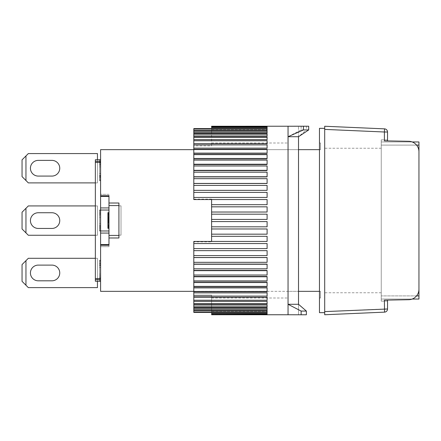 <?xml version="1.0" encoding="UTF-8"?>
<svg xmlns="http://www.w3.org/2000/svg" width="441" height="441" viewBox="0 0 441 441"><rect width="100%" height="100%" fill="white"/><g stroke="black" fill="none" stroke-linecap="round" stroke-linejoin="round"><path stroke-width="0.33" stroke-dasharray="2.21 1.65" d="M324.697 220.5L324.697 128.342L324.697 220.5M381.25 220.5L381.25 292.758L381.25 220.5M387.534 140.911L387.534 139.863L387.534 140.911L408.658 141.28A10.474 10.474 0 0 1 418.95 151.748A10.474 10.474 0 0 0 408.658 141.28L384.392 140.855L387.534 140.911L387.534 132.002A3.142 3.142 0 0 0 384.53 128.86L324.697 126.247L324.697 314.753L384.53 312.14A3.142 3.142 0 0 0 387.534 308.998L387.534 300.089L408.658 299.72A10.474 10.474 0 0 0 418.95 289.252L418.95 151.748A10.474 10.474 0 0 0 408.658 141.28L384.392 140.855L384.392 132.002L324.697 129.395M324.697 311.605L384.392 308.998L384.392 300.145L408.658 299.72A10.474 10.474 0 0 0 418.95 289.252L418.95 151.748L418.95 289.252A10.474 10.474 0 0 1 408.658 299.72L384.392 300.145L387.534 300.089L387.534 301.137L381.25 301.137L381.25 139.863L381.25 301.137L387.534 301.137L387.534 300.089M387.534 132.002L384.392 132.002L384.53 128.86M381.25 139.863L387.534 139.863L381.25 139.863M30.429 272.957A7.855 7.855 0 0 0 38.284 280.812L51.895 280.812A7.855 7.855 0 0 0 59.75 272.957A7.855 7.855 0 0 0 51.895 265.102L38.284 265.102A7.855 7.855 0 0 0 30.429 272.957A7.855 7.855 0 0 0 38.284 280.812L51.895 280.812A7.855 7.855 0 0 0 59.75 272.957A7.855 7.855 0 0 0 51.895 265.102L38.284 265.102A7.855 7.855 0 0 0 30.429 272.957M97.45 281.237L97.45 258.294L97.45 287.615L28.334 287.615L25.958 285.244L25.958 260.67L28.334 258.294L97.45 258.294L95.355 258.294L95.355 281.237L95.355 278.569L100.592 278.569L100.592 281.237L100.592 159.763L100.592 278.569L100.592 260.295L100.592 278.563L100.592 278.122L100.592 278.563L95.355 278.569L95.355 279.671L100.592 279.671L95.355 279.671L95.355 281.237L97.45 281.237L97.45 258.294L97.45 287.615L28.334 287.615L22.05 281.336L22.05 264.578L28.334 258.294L97.45 258.294L28.334 258.294L25.958 260.67L25.958 285.244L22.05 281.336L22.05 264.578L25.958 260.67L22.05 264.578L22.05 281.336L28.334 287.615L97.45 287.615L97.45 258.294L97.45 281.237L95.355 281.237L100.592 281.237L100.592 260.295L100.592 281.237L100.592 280.796L100.592 281.237L95.355 281.237L97.45 281.237L95.355 281.237L95.355 258.294L95.355 281.237L95.355 258.294L97.45 258.294L95.355 258.294M30.429 168.23A7.855 7.855 0 0 0 38.284 176.086L51.895 176.086A7.855 7.855 0 0 0 59.75 168.23A7.855 7.855 0 0 0 51.895 160.381L38.284 160.381A7.855 7.855 0 0 0 30.429 168.23A7.855 7.855 0 0 0 38.284 176.086L51.895 176.086A7.855 7.855 0 0 0 59.75 168.23A7.855 7.855 0 0 0 51.895 160.381L38.284 160.381A7.855 7.855 0 0 0 30.429 168.23M100.592 159.763L95.355 159.763L100.592 159.763L99.545 159.763L100.592 159.763L99.545 159.763L100.592 159.763L99.545 159.763L100.592 159.763L99.545 159.763L99.545 179.366L99.545 175.805L100.592 175.805L99.545 175.805L99.545 159.763L99.545 175.358L100.592 175.358L99.545 175.358L99.545 177.585L99.545 159.763L99.545 180.705L99.545 161.99L99.545 180.705L100.592 180.705L100.592 179.366L100.592 180.705L100.592 180.259L100.592 180.705L99.545 180.705L99.545 159.763L100.592 159.763L100.592 180.259L100.592 159.763L95.355 159.763L95.355 182.894L97.45 182.894L28.334 182.894L22.05 176.609L22.05 159.857L28.334 153.573L97.45 153.573L97.45 182.894L28.334 182.894L25.958 180.518L25.958 155.949L28.334 153.573L97.45 153.573L97.45 182.894L97.45 159.763L95.355 159.763L95.355 278.569L100.592 278.569L99.545 278.563L100.592 278.563L99.545 278.563L99.545 260.295L100.592 260.295L100.592 260.741L100.592 260.295L99.545 260.295L99.545 278.563L99.545 278.122L100.592 278.122L100.592 260.741L100.592 280.796L100.592 275.89L100.592 278.122L99.545 278.122L99.545 277.229L100.592 277.229L99.545 277.229L99.545 275.89L100.592 275.89L99.545 275.89L99.545 279.903L100.592 279.903L99.545 279.903L99.545 280.796L100.592 280.796L99.545 280.796L99.545 281.237L99.545 263.415L100.592 263.415L99.545 263.415L99.545 281.237L100.592 281.237L95.355 281.237L95.355 279.671L100.592 279.671M38.284 280.812L51.895 280.812M51.895 265.102L38.284 265.102M25.958 285.244L25.958 260.67M118.921 205.578L108.971 205.578L118.921 205.578L108.971 205.578L108.971 203.009L118.921 203.009L118.921 237.991L118.921 235.422L118.921 237.991L108.971 237.991L108.971 246.679L100.592 246.679L100.592 245.257L108.971 245.257L108.971 246.679L108.971 245.257M193.797 291.341L298.518 291.341L288.045 291.341L288.045 143.005L288.045 314.753L288.045 126.247L288.045 291.341L298.518 291.341L298.518 149.659L193.797 149.659M319.466 291.341L320.508 291.341L320.508 297.995L320.508 291.341L100.592 291.341L100.592 245.257M108.971 205.578L108.971 235.422L118.921 235.422L108.971 235.422L108.971 237.991M108.971 195.743L100.592 195.743L100.592 194.321L100.592 196.416L108.971 196.416L108.971 194.321L108.971 203.009M319.466 149.659L320.508 149.659L320.508 143.005L320.508 149.659L100.592 149.659L100.592 195.743M100.592 196.416L100.592 246.679L108.971 246.679L100.592 246.679L108.971 246.679L108.971 210.026L100.592 210.026L100.592 230.974L100.592 210.026L100.592 210.473L100.592 210.026L99.545 210.026L100.592 210.026L99.545 210.026L99.545 228.3L100.592 228.3L99.545 228.3L99.545 210.026L100.592 210.026L99.545 210.026L99.545 230.974L99.545 213.146L100.592 213.146L100.592 210.473L100.592 214.932L100.592 213.146L99.545 213.146L99.545 230.974L100.592 230.974L100.592 230.527L100.592 230.974L99.545 230.974L108.971 230.974L108.971 207.931L100.592 207.931L108.971 207.931L108.971 210.026M100.592 230.974L99.545 230.974L100.592 230.974L99.545 230.974L99.545 210.026L99.545 215.373L100.592 215.373L100.592 217.159L99.545 217.159L99.545 215.373L99.545 217.159L100.592 217.159L100.592 225.627L99.545 225.627L99.545 226.961L99.545 225.627L100.592 225.627L100.592 223.841L99.545 223.841L99.545 225.627L99.545 214.932L99.545 227.854L100.592 227.854L99.545 227.854L99.545 223.841L100.592 223.841L100.592 230.527L100.592 214.932L100.592 223.841L99.545 223.841L100.592 223.841L100.592 217.159L99.545 217.159L100.592 217.159L100.592 215.373L99.545 215.373L99.545 213.146L100.592 213.146L100.592 212.7L99.545 212.7L99.545 213.146L99.545 211.366L100.592 211.366L99.545 211.366L99.545 210.473L100.592 210.473L99.545 210.473L99.545 210.026L100.592 210.026M108.971 194.321L100.592 194.321L108.971 194.321M108.971 207.931L108.971 196.416L108.971 207.931L100.592 207.931M100.592 233.069L108.971 233.069L100.592 233.069L108.971 233.069L108.971 244.584L100.592 244.584M108.971 233.069L108.971 230.974M99.545 165.11L100.592 165.11L99.545 165.11L100.592 165.11L99.545 165.11L100.592 165.11L100.592 163.771L99.545 163.771L100.592 163.771L99.545 163.771L100.592 163.771L100.592 162.878L99.545 162.878L100.592 162.878L99.545 162.878L100.592 162.878L99.545 162.878L100.592 162.878L99.545 162.878L100.592 162.878L100.592 162.437L95.355 162.431L100.592 162.431L99.545 162.437L100.592 162.437L99.545 162.437L99.545 176.692L99.545 162.437L100.592 162.437L95.355 162.431L95.355 159.763L97.45 159.763L95.355 159.763L97.45 159.763L97.45 182.894L97.45 159.763L97.45 182.894L95.355 182.894L95.355 159.763L95.355 161.329L100.592 161.329L95.355 161.329L95.355 279.671M100.592 161.329L95.355 161.329M99.545 161.99L100.592 161.99M99.545 180.705L100.592 180.705L99.545 180.705L100.592 180.705L99.545 180.705L99.545 180.259L100.592 180.259L99.545 180.259L99.545 180.705L100.592 180.705L99.545 180.705L99.545 179.366L100.592 179.366L99.545 179.366L99.545 180.259L100.592 180.259L99.545 180.259L99.545 180.705M99.545 176.251L100.592 176.251L99.545 176.251M100.592 175.358L100.592 176.692L99.545 176.692L100.592 176.692L100.592 177.585L99.545 177.585L100.592 177.585L99.545 177.585L100.592 177.585L99.545 177.585L100.592 177.585L99.545 177.585L99.545 179.366L99.545 177.585L100.592 177.585L100.592 176.692L99.545 176.692L100.592 176.692L100.592 175.358L99.545 175.358L100.592 175.358L100.592 173.578L99.545 173.578L100.592 173.578L100.592 166.891L99.545 166.891L100.592 166.891L100.592 165.11L100.592 166.891L99.545 166.891L100.592 166.891L100.592 173.578L99.545 173.578L100.592 173.578L100.592 175.358L99.545 175.358M99.545 164.664L100.592 164.664M99.545 161.097L100.592 161.097L99.545 161.097M99.545 160.204L100.592 160.204L99.545 160.204M99.545 178.032L100.592 178.032L99.545 178.032M95.355 162.431L95.355 278.569M100.592 281.237L99.545 281.237L100.592 281.237L99.545 281.237L99.545 260.295L100.592 260.295L99.545 260.295L99.545 281.237L100.592 281.237L99.545 281.237L99.545 278.122L100.592 278.122L99.545 278.122L99.545 276.336L100.592 276.336M99.545 226.068L100.592 226.068L99.545 226.068M99.545 214.932L100.592 214.932L99.545 214.932M99.545 213.146L100.592 213.146L99.545 213.146L99.545 212.7L100.592 212.7L100.592 214.039L99.545 214.039L100.592 214.039L100.592 213.146M99.545 229.634L100.592 229.634L99.545 229.634M99.545 230.527L100.592 230.527L99.545 230.527M99.545 179.366L100.592 179.366L99.545 179.366L99.545 180.259L99.545 179.366M99.545 175.805L100.592 175.805M99.545 173.578L100.592 173.578L99.545 173.578M99.545 166.891L100.592 166.891L99.545 166.891M99.545 276.336L99.545 274.109L100.592 274.109L99.545 274.109L99.545 267.422L100.592 267.422L99.545 267.422L99.545 265.195L100.592 265.195M99.545 265.195L99.545 261.634L100.592 261.634L99.545 261.634L99.545 260.741L100.592 260.741L99.545 260.741L99.545 260.295L100.592 260.295L99.545 260.295L99.545 263.415L100.592 263.415L99.545 263.415L99.545 265.642L100.592 265.642L99.545 265.642L99.545 264.308L100.592 264.308L99.545 264.308L99.545 262.968L100.592 262.968L99.545 262.968L99.545 263.415L100.592 263.415M99.545 263.415L99.545 265.642L100.592 265.642M99.545 265.642L99.545 275.89L100.592 275.89M99.545 275.89L99.545 278.563M108.971 235.422L118.921 235.422M108.971 224.408L108.971 212.645L108.971 226.371L108.971 224.408L107.924 224.408L107.924 225.39L108.971 225.39L107.924 225.39L107.924 225.88L108.971 225.88L107.924 225.88L107.924 226.371L108.971 226.371L107.924 226.371L107.924 224.408L108.971 224.408L107.924 224.408L107.924 225.88L108.971 225.88M107.924 213.135L107.924 215.098L107.924 212.645L108.971 212.645L108.971 228.355L108.971 212.645L108.971 214.651L108.971 212.645L107.924 212.645L107.924 213.135L108.971 213.135M95.355 205.93L97.45 205.93L95.355 205.93L97.45 205.93L95.355 205.93L95.355 235.257L95.355 205.93L95.355 235.257L95.355 205.93L97.45 205.93L97.45 235.257L95.355 235.257L97.45 235.257L97.45 205.93L97.45 235.257L95.355 235.257M95.355 159.763L95.355 182.894L95.355 159.763M100.592 228.3L100.592 225.627L100.592 226.961L99.545 226.961L99.545 228.3L99.545 226.961L100.592 226.961L100.592 227.854L99.545 227.854L100.592 227.854L100.592 228.3L99.545 228.3M121.016 235.163L118.921 235.163L121.016 235.163L121.016 205.837L121.016 235.163L118.921 235.163L121.016 235.163L121.016 205.837L118.921 205.837L121.016 205.837L121.016 235.163M107.924 222.942L108.971 222.942M108.971 212.645L107.924 212.645L108.971 212.645L107.924 212.645L108.971 212.645L107.924 212.645L107.924 228.355L108.971 228.355L107.924 228.355L107.924 212.645L107.924 214.117L108.971 214.117L107.924 214.117L107.924 216.57L108.971 216.57L107.924 216.57L107.924 224.408M107.924 215.098L108.971 215.098M107.924 213.626L108.971 213.626L107.924 213.648M107.924 225.88L107.924 226.861L108.971 226.861M107.924 226.861L107.924 227.843L108.971 227.843M107.924 227.843L107.924 228.333L108.971 228.333M107.924 214.651L108.971 214.651L107.924 214.651L108.971 214.651L108.971 215.318L107.924 215.318L108.971 215.318L108.971 216.989L107.924 216.989L107.924 220.665L108.971 220.665L107.924 220.665L107.924 221.338L108.971 221.338L107.924 221.338L107.924 222.336L108.971 222.336M107.924 213.984L108.971 213.984M107.924 213.312L108.971 213.312M107.924 212.981L108.971 212.981L107.924 212.981M107.924 216.658L108.971 216.658M107.924 219.331L108.971 219.331M107.924 222.336L107.924 223.008L108.971 223.008L107.924 223.008L107.924 223.339L108.971 223.339L107.924 223.339L107.924 222.672L108.971 222.672M107.924 222.672L107.924 222.005L108.971 222.005M107.924 222.005L107.924 221.338L108.971 221.338L108.971 219.662L107.924 219.662M95.355 182.894L97.45 182.894L95.355 182.894L97.45 182.894L97.45 159.763M97.45 235.257L97.45 205.93L97.45 235.257L28.334 235.257L25.958 232.881L25.958 208.306L28.334 205.93L97.45 205.93L97.45 235.257L97.45 205.93L28.334 205.93L97.45 205.93L97.45 235.257L28.334 235.257L22.05 228.973L22.05 212.215L28.334 205.93L25.958 208.306L25.958 232.881L22.05 228.973L22.05 212.215L25.958 208.306L22.05 212.215L22.05 228.973L28.334 235.257L97.45 235.257M100.592 162.437L100.592 165.11M100.592 177.585L100.592 178.032L100.592 177.585M118.921 205.837L121.016 205.837L118.921 205.837L118.921 235.163L118.921 205.837M107.924 214.607L107.924 220.98L107.924 214.607L108.971 214.607L107.924 214.607M107.924 221.338L107.924 216.989M107.924 215.588L108.971 215.588L108.971 214.607L108.971 215.588L107.924 215.588M108.971 217.06L108.971 220.98L107.924 220.98L108.971 220.98L108.971 215.588L108.971 217.06L107.924 217.06M108.971 218.036L107.924 218.036M108.971 220.489L107.924 220.489M108.971 216.989L108.971 219.998L107.924 219.998L108.971 219.998L108.971 221.002L107.924 221.002M108.971 219.017L107.924 219.017M108.971 217.545L107.924 217.545M108.971 218.995L107.924 218.995M108.971 221.002L108.971 221.669L107.924 221.669L108.971 221.669L108.971 221.338M108.971 219.662L108.971 216.322L107.924 216.322M108.971 216.322L108.971 215.318L107.924 215.318M108.971 215.318L108.971 214.315L107.924 214.315L108.971 214.315L108.971 214.651M319.466 312.658L319.466 128.342M319.466 220.5L319.466 297.995L319.466 220.5M211.597 199.123L193.797 199.123L193.797 145.888L211.597 145.888L211.597 143.005L211.597 145.888L193.797 145.888L193.797 199.558L211.597 199.558L211.597 220.5L211.597 199.123L211.597 204.729L267.103 204.685L267.103 199.553L193.797 199.553L193.797 197.447L267.103 197.535L267.103 192.408L193.797 192.408L193.797 190.347L267.103 190.495L267.103 185.435L193.797 185.435L193.797 183.434L267.103 183.66L267.103 178.677L193.797 178.677L193.797 176.747L267.103 176.747L267.103 177.067L267.103 172.183L193.797 172.183L193.797 170.336L267.103 170.336L267.103 170.755L267.103 165.981L193.797 165.981L193.797 164.228L267.103 164.228L267.103 164.769L267.103 160.116L193.797 160.116L193.797 158.468L267.103 158.468L267.103 159.14L267.103 154.626L193.797 154.626L193.797 153.093L267.103 153.093L267.103 153.909L267.103 149.538L193.797 149.538L193.797 148.132L267.103 148.132L267.103 149.102L267.103 144.891L193.797 144.891L193.797 143.617L267.103 143.617L267.103 144.753L267.103 140.707L193.797 140.707L193.797 139.577L267.103 139.577L267.103 140.883L267.103 137.019L193.797 137.019L193.797 136.037L267.103 136.037L267.103 137.526L267.103 133.844L193.797 133.844L193.797 133.017L267.103 133.017L267.103 134.692L267.103 131.203L193.797 131.203L193.797 130.536L267.103 130.536L267.103 132.405L267.103 129.114L193.797 129.114L193.797 128.607L267.103 128.607L267.103 130.679L267.103 127.587L211.597 127.587L211.597 130.679L211.597 128.623L193.797 128.607L211.597 128.623L211.597 145.888L211.597 127.245L267.103 127.245L267.103 129.522L267.103 126.633L211.597 126.633L211.597 129.522L211.597 126.462L267.103 126.462L267.103 128.937L267.103 126.258L211.597 126.258L211.597 128.937L211.597 126.462M211.597 221.58L267.103 221.58L267.103 226.817L267.103 221.58L211.597 221.58L211.597 220.5L211.597 241.442L193.797 241.448L267.103 241.448L267.103 236.315L211.597 236.315L211.597 234.171L267.103 234.171L267.103 228.973L211.597 228.973L211.597 226.817L267.103 226.817L267.103 221.58L211.597 221.58L211.597 226.817M211.597 314.742L267.103 314.742L211.597 314.538L211.597 312.063L211.597 314.753M193.797 311.886L267.103 311.886L267.103 310.464L193.797 310.464L193.797 308.595L193.797 312.393L267.103 312.393L267.103 310.321L267.103 313.413L267.103 310.321L267.103 313.413L211.597 313.413L211.597 310.321L211.597 314.367L267.103 314.367L267.103 313.755L211.597 313.755L211.597 311.478L211.597 314.538M193.797 310.464L193.797 308.595L193.797 310.464L193.797 309.797L267.103 309.797L267.103 307.983L193.797 307.983L193.797 307.157L267.103 307.157L267.103 304.963L193.797 304.963L193.797 303.981L267.103 303.981L267.103 301.423L193.797 301.423L193.797 300.293L267.103 300.293L267.103 297.383L193.797 297.383L193.797 296.109L267.103 296.109L267.103 292.868L193.797 292.868L193.797 291.462L267.103 291.462L267.103 287.907L193.797 287.907L193.797 286.374L267.103 286.374L267.103 282.532L193.797 282.532L193.797 280.884L267.103 280.884L267.103 276.772L193.797 276.772L193.797 275.019L267.103 275.019L267.103 270.664L193.797 270.664L193.797 268.817L267.103 268.817L267.103 264.253L193.797 264.253L193.797 262.323L267.103 262.323L267.103 257.566L193.797 257.566L193.797 255.565L267.103 255.565L267.103 250.653L193.797 250.653L193.797 248.592L267.103 248.592L267.103 243.553L193.797 243.553L193.797 241.448L193.797 295.112L211.597 295.112L211.597 297.995L211.597 295.112L193.797 295.112L193.797 241.877L211.597 241.877L211.597 219.42L267.103 219.42L267.103 214.183L211.597 214.183L211.597 212.027L267.103 212.038L267.103 206.829L211.597 206.829L211.597 204.685M193.797 129.114L193.797 130.536M193.797 131.203L193.797 133.017M193.797 133.844L193.797 136.037M193.797 137.019L193.797 139.577M193.797 140.707L193.797 143.617M193.797 144.891L193.797 148.132M193.797 149.538L193.797 153.093M193.797 154.626L193.797 158.468M193.797 160.116L193.797 164.228M193.797 165.981L193.797 170.336M193.797 172.183L193.797 176.747M193.797 178.677L193.797 183.434M193.797 185.435L193.797 190.347M193.797 192.408L193.797 197.447M211.597 206.829L211.597 212.038L267.103 212.038L267.103 206.829L267.103 212.038L211.597 212.038M211.597 214.183L211.597 219.42L267.103 219.42L267.103 214.183L267.103 219.42L211.597 219.42M267.103 234.171L267.103 228.962L267.103 234.171M211.597 228.962L267.103 228.962L211.597 228.962L211.597 234.171M267.103 241.448L267.103 236.271L267.103 241.448M211.597 236.315L211.597 241.448L193.797 241.442L193.797 241.877M267.103 248.592L267.103 243.465L267.103 248.592M193.797 243.553L193.797 248.592M267.103 255.565L267.103 250.505L267.103 255.565M193.797 250.653L193.797 255.565M267.103 262.323L267.103 257.34L267.103 262.323M193.797 257.566L193.797 262.323M267.103 268.817L267.103 263.933L267.103 268.817M193.797 264.253L193.797 268.817M267.103 275.019L267.103 270.245L267.103 275.019M193.797 270.664L193.797 275.019M267.103 280.884L267.103 276.231L267.103 280.884M193.797 276.772L193.797 280.884M267.103 286.374L267.103 281.86L267.103 286.374M193.797 282.532L193.797 286.374M267.103 291.462L267.103 287.091L267.103 291.462M193.797 287.907L193.797 291.462M267.103 296.109L267.103 291.898L267.103 296.109M193.797 292.868L193.797 296.109M267.103 300.293L267.103 296.247L267.103 300.293M193.797 297.383L193.797 300.293M267.103 303.981L267.103 300.117L267.103 303.981M193.797 301.423L193.797 303.981M267.103 307.157L267.103 303.474L267.103 307.157M193.797 304.963L193.797 307.157M267.103 309.797L267.103 306.308L267.103 309.797M193.797 307.983L193.797 309.797M267.103 311.886L267.103 308.595L267.103 311.886M267.103 314.367L267.103 311.478L267.103 314.367M267.103 314.742L267.103 312.063L267.103 314.742M211.597 241.448L211.597 241.877M193.797 145.888L193.797 128.623L193.797 145.888M193.797 199.123L193.797 199.553L211.597 199.553M193.797 295.112L193.797 312.377L211.597 312.377L211.597 295.112L211.597 312.377L211.597 310.321L211.597 312.377L193.797 312.377L193.797 295.112M267.103 204.685L267.103 199.553L267.103 204.685M267.103 197.447L267.103 192.408L267.103 197.447M267.103 190.347L267.103 185.435L267.103 190.347M267.103 183.434L267.103 178.677L267.103 183.434M267.103 176.747L267.103 172.183L267.103 176.747M267.103 170.336L267.103 165.981L267.103 170.336M267.103 164.228L267.103 160.116L267.103 164.228M267.103 158.468L267.103 154.626L267.103 158.468M267.103 153.093L267.103 149.538L267.103 153.093M267.103 148.132L267.103 144.891L267.103 148.132M267.103 143.617L267.103 140.707L267.103 143.617M267.103 139.577L267.103 137.019M267.103 136.037L267.103 133.844L267.103 136.037M267.103 133.017L267.103 131.203L267.103 133.017M267.103 130.536L267.103 132.405L267.103 130.536M267.103 128.607L267.103 130.679L267.103 128.607M267.103 127.245L267.103 129.522L267.103 127.245M267.103 126.462L267.103 128.937L267.103 126.462M30.429 220.594A7.855 7.855 0 0 0 38.284 228.449L51.895 228.449A7.855 7.855 0 0 0 59.75 220.594A7.855 7.855 0 0 0 51.895 212.738L38.284 212.738A7.855 7.855 0 0 0 30.429 220.594A7.855 7.855 0 0 0 38.284 228.449L51.895 228.449A7.855 7.855 0 0 0 59.75 220.594A7.855 7.855 0 0 0 51.895 212.738L38.284 212.738A7.855 7.855 0 0 0 30.429 220.594M301.137 314.775L301.137 311.07L306.374 311.07L306.374 314.775L298.518 314.753L298.518 304.279L298.518 314.753L306.374 314.775L288.045 314.753L298.518 314.753L288.045 314.753L288.045 126.247L298.518 126.247L288.045 126.247M306.374 311.07L298.518 304.279L298.518 136.721L288.045 136.721L301.137 129.93L301.137 126.225M301.137 311.07L288.045 304.279L298.518 304.279M298.518 149.659L288.045 149.659L298.518 149.659L298.518 291.341M298.518 136.721L298.518 126.247L298.518 136.721L306.374 129.93L301.137 129.93M303.463 126.225L308.7 126.225M306.374 126.225L306.374 129.93M38.284 228.449L51.895 228.449M51.895 212.738L38.284 212.738M25.958 232.881L25.958 208.306M25.958 180.518L25.958 155.949L22.05 159.857L28.334 153.573L97.45 153.573L97.45 182.894L28.334 182.894L22.05 176.609L22.05 159.857L22.05 176.609L25.958 180.518L25.958 155.949M38.284 176.086L51.895 176.086M51.895 160.381L38.284 160.381M416.569 295.9L381.25 295.9L418.95 295.9L418.95 145.1L381.25 145.1L381.25 141.958L381.25 299.042L381.25 145.1L416.569 145.1M412.192 141.958L381.25 141.958L418.95 141.958L418.95 145.1M418.95 295.9L418.95 299.042L381.25 299.042L412.192 299.042M384.53 312.14L384.392 308.998L387.534 308.998M381.25 148.242L324.697 148.242M381.25 292.758L324.697 292.758M320.508 297.995L319.466 297.995M320.508 143.005L319.466 143.005M211.597 143.005L288.045 143.005M211.597 128.937L267.103 128.937L211.597 128.937M211.597 129.522L267.103 129.522L211.597 129.522M211.597 130.679L267.103 130.679L211.597 130.679M193.797 132.405L267.103 132.405L193.797 132.405M193.797 134.692L267.103 134.692L193.797 134.692M193.797 137.526L267.103 137.526L193.797 137.526M193.797 140.883L267.103 140.883L193.797 140.883M193.797 144.753L267.103 144.753L193.797 144.753M193.797 149.102L267.103 149.102L193.797 149.102M193.797 153.909L267.103 153.909L193.797 153.909M193.797 159.14L267.103 159.14L193.797 159.14M193.797 164.769L267.103 164.769L193.797 164.769M193.797 170.755L267.103 170.755L193.797 170.755M193.797 177.067L267.103 177.067L193.797 177.067M193.797 183.66L267.103 183.66L193.797 183.66M193.797 190.495L267.103 190.495L193.797 190.495M193.797 197.535L267.103 197.535L193.797 197.535M211.597 204.729L267.103 204.729L211.597 204.729M211.597 297.995L288.045 297.995M211.597 236.271L267.103 236.271L211.597 236.271M193.797 243.465L267.103 243.465L193.797 243.465M193.797 250.505L267.103 250.505L193.797 250.505M193.797 257.34L267.103 257.34L193.797 257.34M193.797 263.933L267.103 263.933L193.797 263.933M193.797 270.245L267.103 270.245L193.797 270.245M193.797 276.231L267.103 276.231L193.797 276.231M193.797 281.86L267.103 281.86L193.797 281.86M193.797 287.091L267.103 287.091L193.797 287.091M193.797 291.898L267.103 291.898L193.797 291.898M193.797 296.247L267.103 296.247L193.797 296.247M193.797 300.117L267.103 300.117L193.797 300.117M193.797 303.474L267.103 303.474L193.797 303.474M193.797 306.308L267.103 306.308L193.797 306.308M193.797 308.595L267.103 308.595L193.797 308.595M211.597 310.321L267.103 310.321L211.597 310.321M211.597 311.478L267.103 311.478L211.597 311.478M211.597 312.063L267.103 312.063L211.597 312.063"/><path stroke-width="0.66" d="M324.697 311.605L324.697 314.753L384.53 312.14L384.392 300.145L408.658 299.72A10.474 10.474 0 0 0 418.95 289.252L418.95 151.748A10.474 10.474 0 0 0 408.658 141.28L384.392 140.855L384.392 132.002L324.697 129.395L324.697 311.605L387.534 308.998A3.142 3.142 0 0 1 384.53 312.14M384.53 128.86A3.142 3.142 0 0 1 387.534 132.002L384.392 132.002L384.53 128.86L324.697 126.247L324.697 129.395M387.534 308.998L387.534 300.089M387.534 140.911L387.534 132.002M38.284 280.812A7.855 7.855 0 0 1 30.429 272.957A7.855 7.855 0 0 1 38.284 265.102L51.895 265.102A7.855 7.855 0 0 1 59.75 272.957A7.855 7.855 0 0 1 51.895 280.812L38.284 280.812A7.855 7.855 0 0 1 30.429 272.957A7.855 7.855 0 0 1 38.284 265.102M95.355 258.294L28.334 258.294L22.05 264.578L22.05 281.336L28.334 287.615L97.45 287.615L97.45 281.237M25.958 285.244L25.958 260.67M38.284 176.086A7.855 7.855 0 0 1 30.429 168.23A7.855 7.855 0 0 1 38.284 160.381L51.895 160.381A7.855 7.855 0 0 1 59.75 168.23A7.855 7.855 0 0 1 51.895 176.086L38.284 176.086A7.855 7.855 0 0 1 30.429 168.23A7.855 7.855 0 0 1 38.284 160.381M97.45 159.763L97.45 153.573L28.334 153.573L22.05 159.857L22.05 176.609L28.334 182.894L95.355 182.894M25.958 180.518L25.958 155.949M51.895 265.102A7.855 7.855 0 0 1 59.75 272.957A7.855 7.855 0 0 1 51.895 280.812M108.971 245.257L100.592 245.257L100.592 244.584L108.971 244.584L108.971 245.257L108.971 237.991L118.921 237.991L118.921 203.009L108.971 203.009L108.971 195.743L108.971 196.416L100.592 196.416L100.592 149.659L193.797 149.659M100.592 245.257L100.592 291.341L193.797 291.341M298.518 291.341L319.466 291.341M319.466 149.659L298.518 149.659M100.592 195.743L108.971 195.743M100.592 244.584L100.592 196.416M118.921 235.422L108.971 235.422L108.971 205.578L118.921 205.578M108.971 237.991L108.971 235.422M108.971 207.931L100.592 207.931M100.592 210.026L108.971 210.026M100.592 230.974L108.971 230.974M100.592 233.069L108.971 233.069M100.592 281.237L95.355 281.237L95.355 279.671L100.592 279.671M95.355 279.671L95.355 278.569L100.592 278.569M100.592 162.431L95.355 162.431L95.355 278.569M95.355 162.431L95.355 161.329L100.592 161.329M95.355 161.329L95.355 159.763L100.592 159.763M108.971 203.009L108.971 205.578M108.971 226.371L107.924 226.371L107.924 225.39L108.971 225.39M107.924 225.39L107.924 224.408L108.971 224.408M107.924 224.408L107.924 222.942L108.971 222.942M107.924 222.942L107.924 222.451L108.971 222.451M107.924 222.451L107.924 221.47L108.971 221.47M107.924 221.47L107.924 220.489L108.971 220.489M107.924 220.489L107.924 218.527L108.971 218.527M108.971 217.06L107.924 217.06L107.924 218.527M107.924 217.06L107.924 215.098L108.971 215.098M107.924 215.098L107.924 213.626L108.971 213.626M107.924 213.626L107.924 213.135L108.971 213.135M107.924 213.135L107.924 212.645L108.971 212.645M108.971 227.843L107.924 227.843L107.924 228.333L108.971 228.333M107.924 227.843L107.924 227.352L108.971 227.352M107.924 227.352L107.924 226.371M324.697 128.342L319.466 128.342L319.466 312.658L324.697 312.658M211.597 221.58L267.103 221.58L267.103 226.817L211.597 226.817L211.597 199.558L193.797 199.553L267.103 199.553L267.103 204.685L211.597 204.685M211.597 228.973L267.103 228.973L267.103 234.171L211.597 234.171L211.597 226.817M211.597 236.315L267.103 236.315L267.103 241.448L193.797 241.448L211.597 241.442L211.597 234.171M193.797 241.448L193.797 243.553L267.103 243.553L267.103 248.592L193.797 248.592L193.797 250.653L267.103 250.653L267.103 255.565L193.797 255.565L193.797 257.566L267.103 257.566L267.103 262.323L193.797 262.323L193.797 264.253L267.103 264.253L267.103 268.817L193.797 268.817L193.797 270.664L267.103 270.664L267.103 275.019L193.797 275.019L193.797 276.772L267.103 276.772L267.103 280.884L193.797 280.884L193.797 282.532L267.103 282.532L267.103 286.374L193.797 286.374L193.797 287.907L267.103 287.907L267.103 291.462L193.797 291.462L193.797 292.868L267.103 292.868L267.103 296.109L193.797 296.109L193.797 297.383L267.103 297.383L267.103 300.293L193.797 300.293L193.797 301.423L267.103 301.423L267.103 303.981L193.797 303.981L193.797 304.963L267.103 304.963L267.103 307.157L193.797 307.157L193.797 307.983L267.103 307.983L267.103 309.797L193.797 309.797L193.797 310.464L267.103 310.464L267.103 311.886L193.797 311.886L193.797 312.393L267.103 312.393L267.103 313.413L211.597 313.413L211.597 313.755L267.103 313.755L267.103 314.367L211.597 314.538L267.103 314.742L211.597 314.538M193.797 129.114L267.103 129.114L267.103 130.536L193.797 130.536L193.797 128.607L267.103 128.607L267.103 127.587L211.597 127.587L211.597 127.245L267.103 127.245L267.103 126.633L211.597 126.633L211.597 126.247L303.463 126.225L288.045 126.247L288.045 314.753L211.597 314.742M193.797 197.447L193.797 192.408L267.103 192.408L267.103 197.447L193.797 197.447L193.797 199.553M193.797 190.347L193.797 185.435L267.103 185.435L267.103 190.347L193.797 190.347L193.797 192.408M193.797 183.434L193.797 178.677L267.103 178.677L267.103 183.434L193.797 183.434L193.797 185.435M193.797 176.747L193.797 172.183L267.103 172.183L267.103 176.747L193.797 176.747L193.797 178.677M193.797 170.336L193.797 165.981L267.103 165.981L267.103 170.336L193.797 170.336L193.797 172.183M193.797 164.228L193.797 160.116L267.103 160.116L267.103 164.228L193.797 164.228L193.797 165.981M193.797 158.468L193.797 154.626L267.103 154.626L267.103 158.468L193.797 158.468L193.797 160.116M193.797 153.093L193.797 149.538L267.103 149.538L267.103 153.093L193.797 153.093L193.797 154.626M193.797 148.132L193.797 144.891L267.103 144.891L267.103 148.132L193.797 148.132L193.797 149.538M193.797 143.617L193.797 140.707L267.103 140.707L267.103 143.617L193.797 143.617L193.797 144.891M193.797 139.577L193.797 137.019L267.103 137.019L267.103 139.577L193.797 139.577L193.797 140.707M193.797 136.037L193.797 133.844L267.103 133.844L267.103 136.037L193.797 136.037L193.797 137.019M193.797 133.017L193.797 131.203L267.103 131.203L267.103 133.017L193.797 133.017L193.797 133.844M193.797 130.536L193.797 131.203M193.797 311.886L193.797 310.464M193.797 309.797L193.797 307.983M193.797 307.157L193.797 304.963M193.797 303.981L193.797 301.423M193.797 300.293L193.797 297.383M193.797 296.109L193.797 292.868M193.797 291.462L193.797 287.907M193.797 286.374L193.797 282.532M193.797 280.884L193.797 276.772M193.797 275.019L193.797 270.664M193.797 268.817L193.797 264.253M193.797 262.323L193.797 257.566M193.797 255.565L193.797 250.653M193.797 248.592L193.797 243.553M211.597 126.258L267.103 126.258L211.597 126.462M211.597 206.829L267.103 206.829L267.103 212.027L211.597 212.027M211.597 214.183L267.103 214.183L267.103 219.42L211.597 219.42M267.103 137.019L267.103 139.577M38.284 228.449A7.855 7.855 0 0 1 30.429 220.594A7.855 7.855 0 0 1 38.284 212.738L51.895 212.738A7.855 7.855 0 0 1 59.75 220.594A7.855 7.855 0 0 1 51.895 228.449L38.284 228.449A7.855 7.855 0 0 1 30.429 220.594A7.855 7.855 0 0 1 38.284 212.738M95.355 205.93L28.334 205.93L22.05 212.215L22.05 228.973L28.334 235.257L95.355 235.257M25.958 232.881L25.958 208.306M308.7 129.93L308.7 126.225L303.463 126.225L303.463 129.93L308.7 129.93L298.518 136.721L298.518 304.279L306.374 311.07L301.137 311.07L301.137 314.775L288.045 314.753M303.463 129.93L288.045 136.721L298.518 136.721M298.518 304.279L288.045 304.279L301.137 311.07M301.137 314.775L306.374 314.775L306.374 311.07M51.895 212.738A7.855 7.855 0 0 1 59.75 220.594A7.855 7.855 0 0 1 51.895 228.449M51.895 160.381A7.855 7.855 0 0 1 59.75 168.23A7.855 7.855 0 0 1 51.895 176.086M416.569 145.1L418.95 145.1L418.95 141.958L412.192 141.958M418.95 145.1L418.95 295.9L416.569 295.9M412.192 299.042L418.95 299.042L418.95 295.9"/></g></svg>
